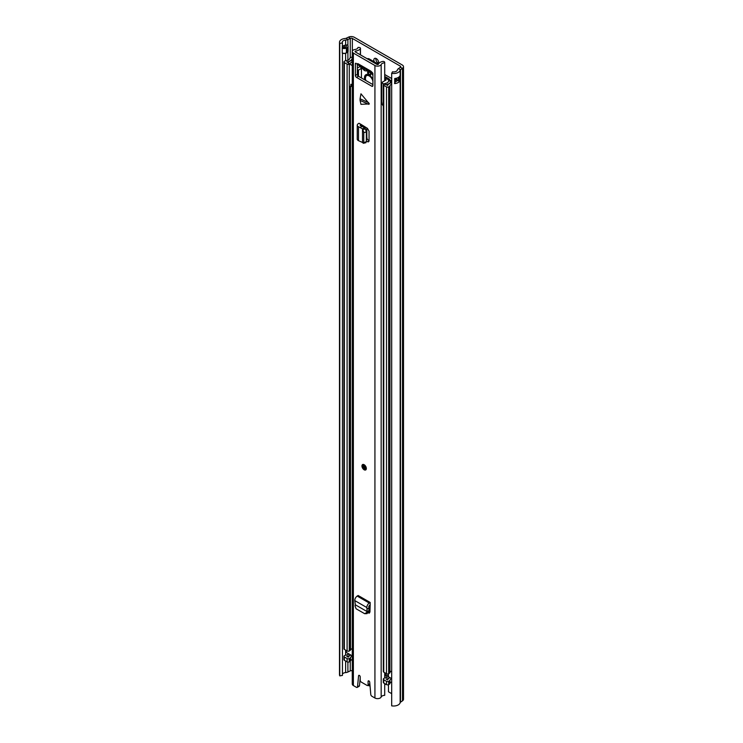<?xml version="1.0" encoding="UTF-8"?>
<svg xmlns="http://www.w3.org/2000/svg" width="743" height="743" viewBox="0 0 743 743"><rect width="100%" height="100%" fill="white"/><g stroke="black" fill="none" stroke-linecap="round" stroke-linejoin="round"><path stroke-width="1.11" d="M354.327 37.299L402.232 64.957A4.337 2.508 180 0 1 403.505 66.731A4.337 2.508 180 0 1 402.492 68.337L400.505 69.712A1.551 0.892 0 0 0 400.152 70.176A6.585 3.799 180 0 1 391.682 73.353L392.499 71.82A3.799 2.192 180 0 0 397.384 69.981A4.337 2.508 0 0 1 398.369 68.672L400.356 67.307A1.551 0.892 180 0 0 400.718 66.731A1.551 0.892 180 0 0 400.263 66.099L352.349 38.441A1.551 0.892 180 0 0 350.259 38.385L347.891 39.528A4.337 2.508 0 0 1 345.625 40.094A3.799 2.192 180 0 0 342.282 42.277A3.799 2.192 180 0 0 342.449 42.918L339.783 43.391A6.585 3.799 180 0 1 339.495 42.277A6.585 3.799 180 0 1 345.291 38.497A1.551 0.892 0 0 0 346.099 38.292L348.467 37.15A4.337 2.508 180 0 1 354.327 37.299M375.856 58.381A3.483 2.015 -120 0 0 375.819 58.873A3.483 2.015 -120 0 0 378.735 63.359M367.181 58.762A1.551 0.892 0 0 1 369.132 58.873L378.391 64.223A3.483 2.015 -120 0 0 378.772 62.858A3.483 2.015 -120 0 0 377.249 59.356A3.483 2.015 -120 0 0 374.565 58.418A3.483 2.015 -120 0 0 373.84 60.016A3.483 2.015 -120 0 0 374.258 61.836M391.682 693.637L388.478 691.789L388.478 684.712M342.449 674.124A3.799 2.192 180 0 1 345.625 672.591A4.337 2.508 0 0 0 347.891 672.025L350.259 670.883A1.551 0.892 180 0 1 352.275 670.892M339.495 42.277L339.495 674.765A6.585 3.799 180 0 0 339.783 675.889L342.449 675.415L342.449 53.162M403.505 66.731L403.505 699.228A4.337 2.508 180 0 1 402.492 700.835L400.505 702.2A1.551 0.892 0 0 0 400.152 702.674A6.585 3.799 180 0 1 391.682 705.85L391.682 73.353M394.951 81.888A3.799 2.192 0 0 0 397.319 80.337L398.22 80.857A0.929 0.539 0 0 0 399.53 80.857L400.096 80.532A6.585 3.799 180 0 1 394.719 83.587L394.719 78.526A6.585 3.799 0 0 0 400.096 75.47L400.096 80.532M342.449 46.688A3.799 2.192 180 0 1 345.226 45.202A3.799 2.192 180 0 1 345.625 45.156A4.337 2.508 0 0 0 347.102 44.896L347.167 44.933A3.093 1.783 180 0 1 348.058 46.085A3.093 1.783 180 0 1 347.167 47.459L346.396 47.905A3.093 1.783 180 0 1 342.244 48.016L342.244 53.078A3.093 1.783 0 0 0 346.396 52.957L347.167 52.521A3.093 1.783 0 0 0 348.058 51.369A3.093 1.783 0 0 0 348.068 51.248M342.244 48.016L342.449 42.918M339.783 675.889L339.783 43.391M394.951 79.761A1.393 0.808 0 0 1 396.576 79.91L397.319 80.337M342.449 46.772A2.48 1.43 180 0 1 342.672 46.893L343.22 47.208A1.393 0.808 180 0 0 345.198 47.208L345.959 46.763A1.393 0.808 180 0 0 345.959 45.629L345.969 45.629M384.707 674.161A6.195 3.576 60 0 1 386.629 677.505M370.033 685.789A2.703 1.56 60 0 0 369.791 685.789A6.195 3.576 60 0 1 367.896 685.39M368.574 685A5.424 3.13 -120 0 0 369.958 684.981M366.503 613.542L368.509 612.353L369.002 610.922L367.033 611.535L366.689 612.52L368.509 612.353M369.252 603.037L357.197 596.081L358.126 595.487L370.172 602.452L369.252 603.037A3.566 2.062 120 0 0 366.875 607.57L367.079 611.563L355.303 604.765L355.033 605.796L356.064 608.758L364.683 613.709L367.107 613.625M364.683 613.709L366.689 612.52M355.303 604.765L354.82 600.613A3.566 2.062 120 0 1 357.197 596.081M368.695 104.336L360.067 100.398L360.968 104.336L369.382 103.927L360.968 93.804L360.067 98.791L368.695 102.729M364.144 469.78A3.102 1.792 -120 0 0 365.695 469.929A3.102 1.792 -120 0 0 366.169 467.449A3.102 1.792 -120 0 0 364.144 464.719A3.102 1.792 -120 0 0 362.603 464.561A3.102 1.792 -120 0 0 362.12 467.05A3.102 1.792 -120 0 0 364.144 469.78M360.374 54.833L360.374 48.648A1.551 0.892 0 0 0 360.466 48.332A1.551 0.892 0 0 0 358.98 47.441L357.987 47.422A3.799 2.192 180 0 1 355.108 49.465A3.715 2.145 0 0 0 352.275 51.546L352.275 684.043A3.715 2.145 0 0 0 353.371 685.557L356.426 687.321A1.551 0.892 -120 0 0 357.197 687.405A1.551 0.892 -120 0 0 357.513 686.82L359.482 685.678A1.551 0.892 60 0 1 359.166 686.263L357.197 687.405M369.893 684.192A1.551 0.892 60 0 1 369.735 684.331L367.766 685.473A1.551 0.892 -120 0 1 366.986 685.39L361.302 682.111A1.551 0.892 -120 0 1 360.206 680.216L360.206 676.864A1.161 0.669 -120 0 0 359.705 675.693A1.161 0.669 -120 0 0 358.804 675.378A1.161 0.669 -120 0 0 358.572 675.814L357.513 686.82M367.766 685.473A1.551 0.892 -120 0 0 368.082 684.758L369.856 683.736M384.707 683.569L384.707 695.337A3.799 2.192 180 0 0 381.168 697.008A3.715 2.145 0 0 1 378.558 698.559A3.715 2.145 0 0 1 374.927 698.011L371.871 696.247A1.551 0.892 -120 0 1 370.785 694.482L369.726 682.25A1.161 0.669 -120 0 0 369.178 681.145A1.161 0.669 -120 0 0 368.324 680.876A1.161 0.669 -120 0 0 368.082 681.405L368.082 684.758M352.275 51.546A3.715 2.145 0 0 0 353.371 53.069L374.927 65.514A3.715 2.145 0 0 0 378.558 66.062A3.715 2.145 0 0 0 381.168 64.511A3.799 2.192 180 0 1 384.707 62.849L384.67 62.273A1.551 0.892 0 0 0 382.589 61.465A6.585 3.799 180 0 0 378.456 64.121A0.929 0.539 0 0 1 376.896 64.372L355.34 51.926A0.929 0.539 0 0 1 355.776 51.026A6.585 3.799 180 0 0 360.374 48.648M370.961 71.83A3.566 2.062 120 0 0 371.621 72.777L358.479 65.189A3.566 2.062 -60 0 1 357.801 64.158L355.386 63.461L355.386 75.48L357.355 74.337A1.551 0.892 -120 0 0 358.451 76.241L372.912 84.591M357.736 64.195L357.736 63.554L370.887 71.152L372.364 72.638L372.912 73.585L372.912 85.603A1.551 0.892 60 0 1 372.587 86.309A1.551 0.892 60 0 1 371.816 86.234L372.912 85.603M361.442 77.959L361.442 68.43L358.451 70.148L358.451 76.241L356.482 77.374L371.816 86.234M356.482 77.374A1.551 0.892 60 0 1 355.386 75.48M361.952 126.338L360.16 127.564L358.507 126.765A3.566 2.062 0 0 1 357.244 125.186A3.566 2.062 0 0 1 358.154 123.812L359.027 123.254L361.005 124.387L360.309 125.53L364.683 127.805L365.51 128.911L366.345 131.994L366.345 141.662L365.51 142.368M366.345 141.198L368.407 141.894L369.048 140.789L369.048 131.195L367.413 128.353L361.005 124.387M370.172 602.452L370.172 604.728L368.834 606.242L369.002 610.922M369.457 613.031L368.305 612.929L369.234 613.124L369.949 612L370.172 604.728M360.067 100.398L360.067 98.791M369.048 140.436L366.345 139.043M360.206 678.145L359.482 685.678M357.355 63.972L357.355 74.337M369.968 611.619L368.965 611.034M357.801 64.158A3.566 2.062 -60 0 1 357.736 63.554M360.411 681.071A1.551 0.892 180 0 1 360.374 681.136A6.585 3.799 180 0 1 359.863 681.768M384.707 677.987L384.707 672.694M384.707 80.55L384.707 62.849M371.621 72.777A3.566 2.062 120 0 0 372.661 72.907M357.244 125.186L357.244 139.108A3.566 2.062 0 0 0 358.507 140.678L362.538 142.47M366.002 142.675L363.42 143.288L362.5 142.489M362.928 142.981L366.345 141.662M360.16 127.564L362.5 128.836L363.754 132.319L363.764 142.275M362.5 142.433L362.5 128.892L364.897 127.991M362.5 128.836L364.683 127.805M369.057 610.607L367.386 611.415M367.005 609.251L368.965 607.913M364.042 465.592A1.746 1.003 -120 0 0 365.24 468.034A1.746 1.003 -120 0 0 365.528 468.164M384.707 674.115L388.208 676.139M352.275 57.062A3.455 1.997 0 0 0 349.6 58.706A3.873 2.238 0 0 1 346.405 60.582A2.944 1.7 180 0 0 344.798 61.056L344.362 61.307A1.551 0.892 180 0 0 343.907 61.938A1.551 0.892 180 0 0 344.362 62.57L347.092 64.149A1.551 0.892 180 0 0 349.275 64.158L349.712 63.907A2.944 1.7 180 0 0 350.51 63.127A3.873 2.238 0 0 1 352.275 61.771M352.275 655.874L350.937 655.094A6.195 3.576 0 0 0 348.263 657.202L346.786 656.32A6.195 3.576 0 0 0 350.705 654.964L346.294 652.419L346.071 650.385M352.275 60.304A6.195 3.576 0 0 0 348.263 62.783L346.786 61.901A6.195 3.576 0 0 0 351.903 58.911A1.133 0.65 0 0 1 352.275 58.511M391.682 671.04A3.873 2.238 0 0 0 389.954 672.554A2.944 1.7 180 0 1 389.128 673.483L388.691 673.734A1.551 0.892 180 0 1 386.499 673.734L383.769 672.155A1.551 0.892 180 0 1 383.314 671.523L383.314 84.693A1.551 0.892 0 0 0 383.769 85.324L386.499 86.903A1.551 0.892 0 0 0 388.691 86.903L389.128 86.652A2.944 1.7 0 0 0 389.954 85.724A3.873 2.238 180 0 1 391.682 84.21M343.907 61.938L343.907 648.769A1.551 0.892 0 0 0 344.362 649.401L344.362 62.57M344.362 649.401L347.092 650.979A1.551 0.892 0 0 0 349.275 650.989L349.712 650.738A2.944 1.7 0 0 0 350.51 649.958A3.873 2.238 180 0 1 352.275 648.602M388.208 676.353A3.873 2.238 180 0 1 385.543 677.774A2.944 1.7 0 0 0 384.187 678.229L383.76 678.489A1.551 0.892 0 0 0 383.314 679.111A1.551 0.892 0 0 0 383.769 679.743L386.499 681.322A1.551 0.892 0 0 0 388.691 681.322L389.128 681.071A2.944 1.7 0 0 0 389.954 680.142A3.873 2.238 180 0 1 391.682 678.628L389.787 677.523A6.195 3.576 180 0 1 386.137 679.074L387.66 679.929A6.195 3.576 180 0 1 390.019 677.662M383.314 679.111L383.314 682.399A1.551 0.892 0 0 0 383.769 683.031L386.499 684.609A1.551 0.892 0 0 0 388.691 684.609L389.128 684.359A2.944 1.7 0 0 0 389.954 683.43A3.873 2.238 180 0 1 391.682 681.916M384.707 76.408L389.1 78.944A1.551 0.892 180 0 1 389.555 79.575A1.551 0.892 180 0 1 389.406 79.965L388.7 80.811A3.251 1.876 0 0 0 388.403 81.424A3.873 2.238 180 0 1 385.543 83.355A2.944 1.7 0 0 0 384.187 83.81L383.76 84.07A1.551 0.892 0 0 0 383.314 84.693M368.231 71.374A26.181 15.12 -120 0 0 370.209 72.703M384.707 74.541A3.102 1.792 180 0 1 385.069 74.718L390.744 77.996A3.873 2.238 180 0 1 391.682 78.869M391.682 80.281A3.873 2.238 180 0 1 391.505 80.541L390.799 81.396A0.929 0.539 0 0 0 390.716 81.563A6.195 3.576 180 0 1 386.137 84.656L387.66 85.51A6.195 3.576 180 0 1 391.682 82.724M352.275 659.487A3.873 2.238 0 0 0 350.51 660.833A2.944 1.7 180 0 1 349.712 661.614L349.275 661.864A1.551 0.892 180 0 1 347.092 661.855L344.362 660.286A1.551 0.892 180 0 1 343.907 659.654L343.907 656.357A1.551 0.892 180 0 1 344.362 655.725L344.798 655.475A2.944 1.7 180 0 1 346.405 655.001A3.873 2.238 0 0 0 349.034 653.998M391.431 82.779L391.682 80.43M394.951 80.402A3.455 1.997 180 0 1 396.065 81.516M344.362 660.286L344.362 656.988A1.551 0.892 180 0 1 343.907 656.357M352.275 656.19A3.873 2.238 0 0 0 350.51 657.546A2.944 1.7 180 0 1 349.712 658.326L349.275 658.577A1.551 0.892 180 0 1 347.092 658.567L344.362 656.988M365.184 126.932L365.184 128.437M366.828 127.982L366.828 136.545A7.904 4.56 -120 0 0 367.348 139.554M388.431 673.855L388.431 676.743L389.787 677.523M388.431 676.743L388.245 673.91M372.912 79.492A6.585 3.799 -120 0 0 369.132 75.071A6.585 3.799 -120 0 0 365.844 74.746A6.585 3.799 -120 0 0 364.794 79.9M366.308 74.541L365.407 78.117M361.442 68.43L360.736 67.353A1.421 0.817 60 0 1 360.234 66.201M370.46 72.108L370.664 74.95L367.599 73.176L367.766 71.579M361.795 67.102A1.551 0.892 -120 0 0 362.389 68.44L363.819 69.972A3.102 1.792 -120 0 0 365.677 70.873L368.639 71.059M370.042 72.35L372.587 74.857A3.102 1.792 -120 0 0 372.912 75.229M352.275 85.371L350.845 86.197L350.845 84.303L352.851 84.526M383.314 106.128L382.162 104.28L381.726 101.512L381.726 82.538L383.732 84.08M358.451 70.148L357.355 69.517M357.355 68.031L360.253 66.359M384.707 77.365L389.128 80.3M381.726 82.538L386.128 79.938L384.707 78.628M349.563 63.991L352.275 65.579M349.563 86.104L350.157 87.098L350.845 86.197M352.275 85.872L350.157 87.098M372.624 84.423A5.424 3.13 -120 0 0 372.912 83.783M372.912 81.219A5.424 3.13 -120 0 0 369.243 75.953A5.424 3.13 -120 0 0 366.531 75.684A5.424 3.13 -120 0 0 365.862 80.513M369.336 75.192A5.424 3.13 -120 0 0 367.302 75.247L366.531 75.684M400.263 67.372L400.263 66.099M352.349 51.128L352.349 38.441M400.505 702.2L400.505 69.712L398.369 68.672M402.492 700.835L402.492 68.337L400.356 67.307M348.467 37.15L350.259 38.385L350.259 57.805M346.099 38.292L347.891 39.528L347.891 45.602M345.625 45.156L345.625 40.094M346.396 47.905A1.7 0.984 60 0 1 346.405 48.026L346.405 52.837A1.7 0.984 60 0 1 346.396 52.957M347.167 52.521A1.7 0.984 -120 0 0 347.167 52.391L346.405 52.837A3.102 1.792 180 0 1 342.235 52.948M348.058 51.369L348.077 51.128A3.102 1.792 180 0 1 347.167 52.391L347.167 47.589A1.7 0.984 -120 0 0 347.167 47.459M348.068 46.205A3.102 1.792 180 0 1 348.077 46.326A3.102 1.792 180 0 1 347.167 47.589L346.405 48.026A3.102 1.792 180 0 1 342.235 48.146M345.625 672.591L345.625 661.01M345.625 655.14L345.625 650.134M345.625 60.722L345.625 53.282M347.891 672.025L347.891 662.106M347.891 654.667L347.891 653.338M347.891 60.248L347.891 51.852M350.259 670.883L350.259 661.196M400.152 702.674L400.152 70.176M394.719 83.587A2.48 1.43 0 0 0 394.951 82.315M400.133 80.253L399.428 80.662L399.428 76.575M394.951 78.507L394.951 82.687A2.322 1.337 180 0 1 394.505 83.485M399.53 80.857L396.688 79.715L396.688 78.145M398.332 77.439L398.22 80.857M396.576 79.91L396.688 79.715A1.551 0.892 0 0 0 394.951 79.538M344.427 47.431L344.427 45.36M346.071 45.694L346.071 46.698M374.927 698.011L374.927 65.514M353.371 685.557L353.371 53.069M381.168 697.008L381.168 64.511M355.776 52.177L355.776 51.026M355.934 63.146L355.386 63.461M359.306 675.396L358.572 675.814M368.909 680.932L368.082 681.405M361.107 124.453L361.107 125.92M360.225 124.889L360.225 125.493M368.992 141.244L367.413 141.746M363.764 132.607L366.345 131.994M362.928 129.523L365.51 128.911M358.507 126.765L358.507 140.678M366.875 607.57L354.82 600.613M364.144 469.465A2.712 1.57 -120 0 0 366.067 468.35A2.712 1.57 -120 0 0 364.144 465.034A2.712 1.57 -120 0 0 362.231 466.14A2.712 1.57 -120 0 0 364.144 469.465M365.825 469.845A3.102 1.792 60 0 1 364.423 469.622M362.231 465.991A3.102 1.792 60 0 1 362.742 464.496M364.144 465.508A2.127 1.226 60 0 1 365.658 468.118A2.127 1.226 60 0 1 364.144 468.991A2.127 1.226 60 0 1 362.64 466.381A2.127 1.226 60 0 1 364.144 465.508M364.154 465.545A1.746 1.003 -120 0 0 363.55 465.582A1.746 1.003 -120 0 0 363.281 466.976A1.746 1.003 -120 0 0 364.423 468.517A1.746 1.003 -120 0 0 365.296 468.601A1.746 1.003 -120 0 0 365.649 467.951M351.903 60.387L351.903 58.911M389.954 672.554L389.954 85.724M347.092 650.979L347.092 64.149M349.275 650.989L349.275 64.158L348.188 62.886L349.712 63.907M349.712 650.738L349.712 86.634M350.51 649.958L350.51 86.894M389.128 684.359L389.128 681.071M389.954 683.43L389.954 680.142M386.499 684.609L386.499 681.322M388.691 684.609L388.691 681.322M383.769 683.031L383.769 679.743M389.1 80.021L389.1 78.944M384.187 83.81L385.97 84.693L383.76 84.07M390.799 82.947L390.799 81.396L388.7 80.811M391.505 80.588L389.406 79.965M389.128 673.483L389.128 86.652M388.691 673.734L388.691 86.903M386.499 673.734L386.499 86.903M383.769 672.155L383.769 85.324M349.275 661.864L349.275 658.577M347.092 661.855L347.092 658.567M350.51 660.833L350.51 657.546M349.712 661.614L349.712 658.326M364.2 127.545L364.2 126.301M390.716 82.975L390.716 81.563M366.828 136.545L366.345 136.833M346.294 650.515L346.294 652.419M363.819 69.972L365.287 69.127M367.005 70.111L365.677 70.873M363.243 67.938L362.389 68.44M369.355 72.164L367.599 73.176M348.058 46.085L348.077 51.128M344.204 47.441L344.204 45.425M385.766 684.182L384.707 684.795M360.466 54.889L360.466 48.332M361.822 126.264L361.822 124.861M362.872 464.403C361.609 465.963 362.064 467.709 364.228 469.641L365.974 469.771M365.296 468.601L364.228 465.685L363.55 465.582M363.299 127.053L363.299 125.725M388.208 676.427L388.208 673.92M368.714 71.096L368.008 71.504"/></g></svg>
